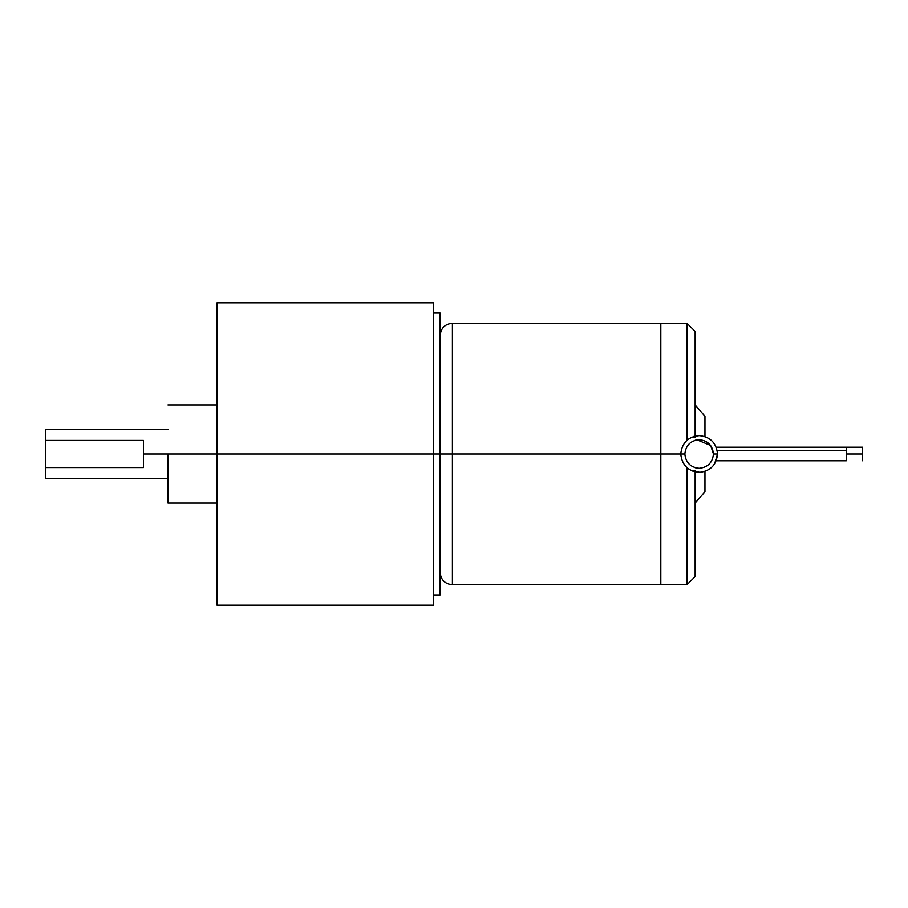<?xml version="1.0" encoding="UTF-8"?>
<svg xmlns="http://www.w3.org/2000/svg" width="908" height="908" viewBox="0 0 908 908"><rect width="100%" height="100%" fill="white"/><g stroke="black" fill="none" stroke-linecap="round" stroke-linejoin="round"><path stroke-width="1.36" d="M862.6 460.787L862.6 454L846.256 454L862.6 454L862.6 447.213L862.6 460.787M846.256 450.731L717.241 450.731L846.256 450.731L846.256 447.44L846.256 458.915L846.256 450.731M846.256 459.777L846.256 458.915L846.256 459.777M711.134 461.786L711.668 460.901M697.219 435.715L699.149 435.613C688.048 436.782 681.919 442.911 680.75 454C681.919 465.089 688.048 471.218 699.149 472.387C710.238 471.218 716.367 465.089 717.536 454C716.367 465.089 710.238 471.218 699.149 472.387C688.048 471.218 681.919 465.089 680.75 454L684.836 454C685.756 445.374 690.523 440.607 699.149 439.699C707.763 440.607 712.542 445.374 713.45 454L710.624 445.465L713.45 454L717.536 454L714.562 464.011M699.149 439.699C690.523 440.607 685.756 445.374 684.836 454C685.756 462.626 690.523 467.393 699.149 468.301C707.763 467.393 712.542 462.626 713.45 454C712.542 445.374 707.763 440.607 699.149 439.699L695.142 440.266L697.004 439.858L710.624 445.465M695.142 437.52L691.998 437.054L695.142 437.52M693.701 436.43L699.319 435.613M686.97 467.779L686.97 584.718L686.97 467.779M717.536 454C716.367 442.911 710.238 436.782 699.149 435.613C710.238 436.782 716.367 442.911 717.536 454L713.45 454C712.542 462.626 707.763 467.393 699.149 468.301L695.142 467.734L699.149 468.301C690.523 467.393 685.756 462.626 684.836 454L660.808 454L660.808 323.237L660.808 454L660.808 323.237L660.808 454L680.75 454C681.919 442.911 688.048 436.782 699.149 435.613M167.991 454L433.604 454L433.604 302.807L433.604 454L440.142 454L433.604 454L433.604 605.193L433.604 454L217.035 454L217.035 302.807L217.035 605.193L217.035 454L143.475 454L143.475 467.552L45.4 467.552L45.4 477.472L45.4 440.448L143.475 440.448L143.475 454L143.475 440.448L45.4 440.448L45.4 430.528L45.4 467.552L143.475 467.552L143.475 454L167.991 454L167.991 503.032L167.991 454M440.142 594.978L440.142 454L452.411 454L452.411 323.237L452.411 454L660.808 454L660.808 584.763L660.808 323.237L660.808 584.763L660.808 454L452.411 454L452.411 584.763L452.411 454L440.142 454L440.142 594.978L433.604 594.978M704.949 436.555L704.949 416.25L704.949 436.555M686.97 323.418L686.97 440.221L686.97 323.418M695.142 331.942L695.142 436.056L695.142 331.409L686.97 323.237L452.411 323.237C444.977 323.974 440.891 328.06 440.142 335.495M440.142 572.505C440.891 579.94 444.977 584.026 452.411 584.763L686.97 584.763L695.142 576.591L695.142 471.944L695.142 576.489M704.949 471.445L704.949 491.75L704.949 471.445M440.142 313.022L440.142 454L440.142 313.022L433.604 313.022M700.193 472.364L691.998 470.946L695.142 470.48M716.23 460.787L846.256 460.787M217.035 404.968L167.991 404.968M45.4 478.516L167.991 478.516M217.035 302.807L433.604 302.807M704.949 416.25L695.142 404.968M695.142 503.032L704.949 491.75M433.604 605.193L217.035 605.193M167.991 429.484L45.4 429.484M167.991 503.032L217.035 503.032M862.6 447.213L716.23 447.213"/></g></svg>
